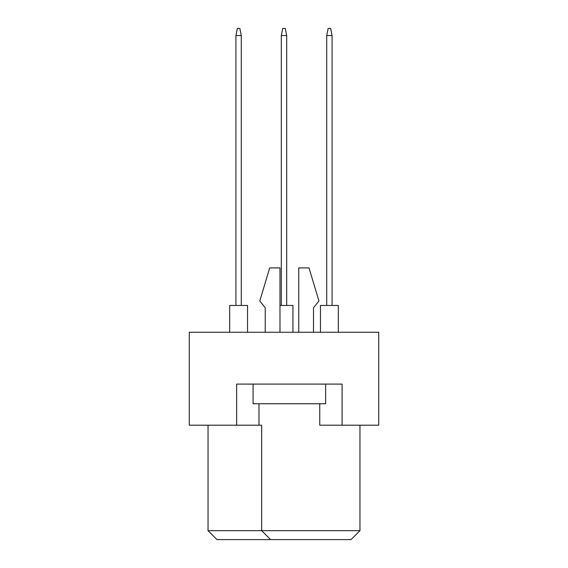 <?xml version="1.0" encoding="UTF-8"?>
<svg xmlns="http://www.w3.org/2000/svg" width="568" height="568" viewBox="0 0 568 568"><rect width="100%" height="100%" fill="white"/><g stroke="black" fill="none" stroke-linecap="round" stroke-linejoin="round"><path stroke-width="0.85" d="M319.748 403.756L319.748 425.205L378.735 425.205L378.735 332.259L189.265 332.259L189.265 425.205L261.656 425.205L261.656 530.661L359.963 530.661L359.963 425.205M236.636 425.205L236.636 384.096L342.092 384.096L342.092 425.205M208.037 425.205L208.037 530.661L261.656 530.661L270.595 539.6L216.969 539.6L208.037 530.661M258.98 403.756L258.98 425.205M359.963 530.661L351.031 539.6L270.595 539.6M313.493 307.771L313.493 332.259L313.493 307.771L318.946 300.983L309.02 267.911L298.747 267.911L298.747 332.259M265.235 307.771L265.235 332.259L265.235 307.771L259.782 300.983L269.701 267.911L279.981 267.911L279.981 332.259M325.649 384.096L325.649 403.756L253.079 403.756L253.079 384.096M320.466 332.259L320.466 305.449L338.336 305.449L338.336 332.259M326.721 305.449L326.721 35.55L332.081 35.55L330.654 28.4L328.148 28.4L326.721 35.55M332.081 305.449L332.081 35.55M279.981 305.449L292.939 305.449L292.939 332.259M281.316 305.449L281.316 35.55L286.684 35.55L285.25 28.4L282.75 28.4L281.316 35.55M286.684 305.449L286.684 35.55M229.664 332.259L229.664 305.449L247.534 305.449L247.534 332.259M235.919 305.449L235.919 35.55L241.279 35.55L239.852 28.4L237.346 28.4L235.919 35.55M241.279 305.449L241.279 35.55"/></g></svg>
